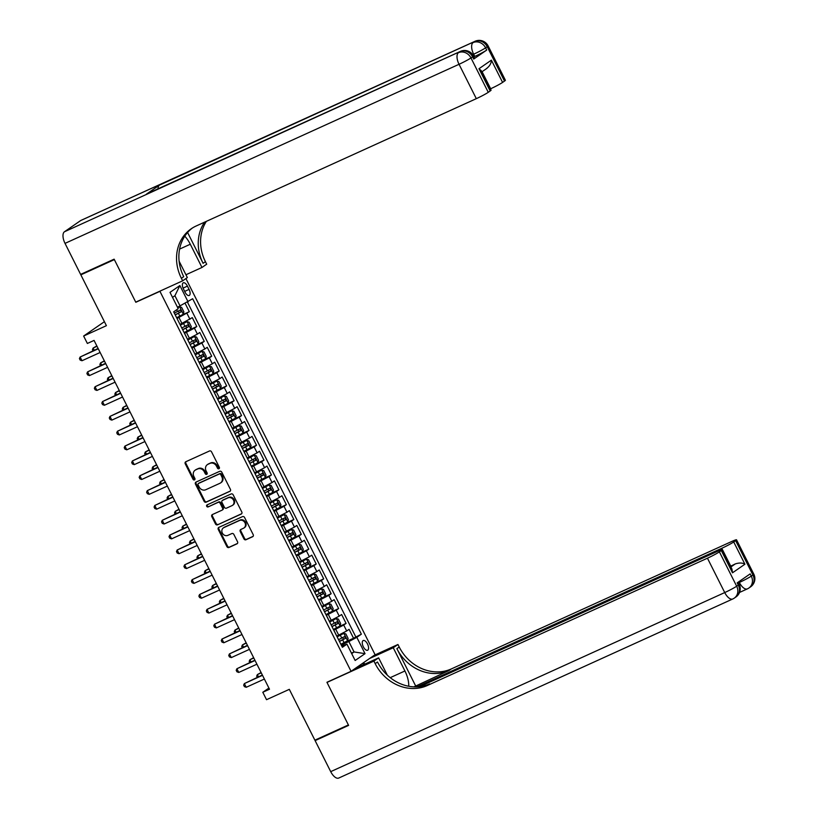 <?xml version="1.0" encoding="UTF-8"?>
<svg xmlns="http://www.w3.org/2000/svg" width="819" height="819" viewBox="0 0 819 819"><rect width="100%" height="100%" fill="white"/><g stroke="black" fill="none" stroke-linecap="round" stroke-linejoin="round"><path stroke-width="1.23" d="M218.929 468.755A1.147 1.003 -124.6 0 0 219.338 467.321L211.548 451.842A1.638 1.443 -124.6 0 0 209.5 450.982L185.821 461.742A1.638 1.443 -124.6 0 0 185.237 463.8L193.028 479.279A1.147 1.003 -124.6 0 0 194.871 478.439L193.857 476.433A5.231 4.607 -124.6 0 1 195.096 470.219A5.231 4.607 -124.6 0 1 195.721 469.86L197.696 468.97A5.231 4.607 -124.6 0 1 204.248 471.713L205.262 473.72A1.147 1.003 -124.6 0 0 207.105 472.88L206.091 470.874A5.231 4.607 -124.6 0 1 207.33 464.66A5.231 4.607 -124.6 0 1 207.954 464.301L209.93 463.4A5.231 4.607 -124.6 0 1 216.482 466.154L217.496 468.161A1.147 1.003 -124.6 0 0 218.929 468.755M367.496 643.949A5.334 2.498 65.6 0 0 363.216 640.53A5.334 2.498 65.6 0 0 363.339 646.815A5.334 2.498 65.6 0 0 367.629 650.235A5.334 2.498 65.6 0 0 367.496 643.949M243.929 538.882A1.638 1.443 -124.6 0 0 245.987 539.741L252.621 536.721A1.638 1.443 -124.6 0 0 253.204 534.664L244.564 517.475A1.638 1.443 -124.6 0 0 242.516 516.615L218.837 527.375A1.638 1.443 -124.6 0 0 218.253 529.432L226.894 546.621A1.638 1.443 -124.6 0 0 228.941 547.481L236.967 543.836A1.638 1.443 -124.6 0 0 237.551 541.779L233.855 534.428A1.638 1.443 -124.6 0 0 231.808 533.568L227.825 535.37A4.371 3.849 -124.6 0 1 222.512 533.374A4.371 3.849 -124.6 0 1 223.382 527.876A4.371 3.849 -124.6 0 1 223.904 527.579L239.496 520.495A4.371 3.849 -124.6 0 1 244.809 522.491A4.371 3.849 -124.6 0 1 243.939 527.989A4.371 3.849 -124.6 0 1 243.417 528.286L240.817 529.473A1.638 1.443 -124.6 0 0 240.233 531.521L243.929 538.882L244.584 538.431A1.638 1.443 -124.6 0 0 246.632 539.291L253.091 536.353M159.94 291.329L135.811 302.283L114.353 259.613L80.846 274.846L106.409 325.675L83.63 336.036L87.367 343.458L94.062 340.407L269.502 689.229L262.797 692.27L266.533 699.692L289.312 689.342L314.885 740.171L348.392 724.948L326.924 682.278L351.054 671.314L159.94 291.329L160.708 290.786M229.832 491.41A1.638 1.443 -124.6 0 0 230.415 489.352L221.775 472.164A1.638 1.443 -124.6 0 0 219.727 471.304L196.048 482.063A1.638 1.443 -124.6 0 0 195.465 484.121L204.105 501.31A1.638 1.443 -124.6 0 0 206.153 502.17L230.211 491.154M233.169 494.819L241.81 512.008A1.638 1.443 -124.6 0 1 241.226 514.066L217.547 524.825A1.638 1.443 -124.6 0 1 215.499 523.965L211.804 516.615A1.638 1.443 -124.6 0 1 212.387 514.557L221.99 510.196A1.638 1.443 -124.6 0 0 222.573 508.138L220.116 503.255A1.638 1.443 -124.6 0 0 218.069 502.395L208.067 506.941A1.147 1.003 -124.6 0 1 207.043 504.903L231.122 493.959A1.638 1.443 -124.6 0 1 233.169 494.819M80.846 274.846L83.159 273.239M346.079 641.646L353.552 638.247L349.078 629.34L346.703 630.978L343.714 625.04L333.773 630.18M338.616 626.801L346.089 623.402L341.615 614.496L339.24 616.134L336.251 610.196L326.31 615.335M331.152 611.957L338.626 608.558L334.142 599.651L331.777 601.289L328.788 595.352L318.847 600.491M323.679 597.112L331.163 593.714L326.679 584.807L324.314 586.445L321.324 580.517L311.384 585.646M316.216 582.268L323.7 578.869L319.215 569.973L316.84 571.611L313.861 565.673L303.91 570.802M308.753 567.434L316.226 564.035L311.752 555.128L309.377 556.766L306.388 550.829L296.447 555.958M301.29 552.59L308.763 549.191L304.289 540.284L301.914 541.922L298.925 535.984L288.984 541.113M293.816 537.745L301.3 534.346L296.816 525.44L294.451 527.078L291.462 521.14L281.521 526.269M286.353 522.901L293.837 519.502L289.353 510.595L286.978 512.233L283.998 506.296L274.058 511.425M278.89 508.056L286.363 504.658L281.89 495.751L279.514 497.389L276.535 491.451L266.584 496.59M271.427 493.212L278.9 489.813L274.426 480.907L272.051 482.545L269.062 476.607L259.121 481.746M263.964 478.368L271.437 474.969L266.953 466.062L264.588 467.7L261.599 461.762L251.658 466.902M256.49 463.523L263.974 460.124L259.49 451.218L257.125 452.856L254.136 446.928L244.195 452.057M249.027 448.679L256.511 445.28L252.027 436.384L249.652 438.022L246.673 432.084L236.722 437.213M241.564 433.845L249.037 430.446L244.564 421.539L242.189 423.177L239.199 417.24L229.259 422.369M234.101 419L241.574 415.602L237.1 406.695L234.725 408.333L231.736 402.395L221.795 407.524M226.628 404.156L234.111 400.757L229.627 391.851L227.262 393.489L224.273 387.551L214.332 392.68M219.164 389.312L226.648 385.913L222.164 377.006L219.789 378.644L216.81 372.706L206.869 377.846M211.701 374.467L219.175 371.068L214.701 362.162L212.326 363.8L209.347 357.862L199.396 363.001M204.238 359.623L211.712 356.224L207.238 347.317L204.863 348.955L201.873 343.018L191.933 348.157M196.775 344.779L204.248 341.38L199.775 332.473L197.399 334.111L194.41 328.173L184.47 333.313M189.302 329.934L196.785 326.535L192.301 317.629L180.057 324.375M346.703 630.978L336.834 636.076M339.24 616.134L329.371 621.232M331.777 601.289L321.908 606.398M324.314 586.445L314.435 591.553M316.84 571.611L306.971 576.709M309.377 556.766L299.508 561.865M301.914 541.922L292.045 547.02M294.451 527.078L284.572 532.176M286.978 512.233L277.109 517.332M279.514 497.389L269.646 502.487M272.051 482.545L262.182 487.653M264.588 467.7L254.719 472.809M257.125 452.856L247.246 457.964M249.652 438.022L239.783 443.12M242.189 423.177L232.32 428.276M234.725 408.333L224.856 413.431M227.262 393.489L217.383 398.587M219.789 378.644L209.92 383.742M212.326 363.8L202.457 368.898M204.863 348.955L194.994 354.064M197.399 334.111L187.531 339.22M183.415 288.902L185.053 292.168A5.16 2.416 65.6 0 0 189.209 295.485A5.16 2.416 65.6 0 0 189.087 289.383L187.438 286.118A5.16 2.416 65.6 0 0 183.292 282.811A5.16 2.416 65.6 0 0 183.415 288.902M185.913 278.562L375.092 654.698L351.054 671.314M353.552 638.247L361.363 634.182L192.649 298.73L177.518 307.299M361.363 634.182L356.818 637.325L365.028 653.654L355.149 660.483L346.939 644.154L342.383 647.297L173.669 311.834L178.214 308.691L170.004 292.363L179.883 285.544L188.094 301.873M181.838 315.09L189.322 311.701L177.006 318.468M177.559 319.574L180.61 325.645M196.785 326.535L194.41 328.173M204.248 341.38L201.873 343.018M211.712 356.224L209.347 357.862M219.175 371.068L216.81 372.706M226.648 385.913L224.273 387.551M234.111 400.757L231.736 402.395M241.574 415.602L239.199 417.24M249.037 430.446L246.673 432.084M256.511 445.28L254.136 446.928M263.974 460.124L261.599 461.762M271.437 474.969L269.062 476.607M278.9 489.813L276.535 491.451M286.363 504.658L283.998 506.296M293.837 519.502L291.462 521.14M301.3 534.346L298.925 535.984M308.763 549.191L306.388 550.829M316.226 564.035L313.861 565.673M323.7 578.869L321.324 580.517M331.163 593.714L328.788 595.352M338.626 608.558L336.251 610.196M346.089 623.402L343.714 625.04M355.733 636.742L187.479 302.201M189.322 311.701L185.166 303.429M351.453 653.142L354.074 651.944L348.853 641.564L341.247 645.014M180.139 306.101L174.908 295.71L172.522 297.369M268.908 688.052L262.797 692.27M104.402 321.683L83.63 336.036M351.689 653.603L354.074 651.944L365.028 653.654M341.697 645.915L346.939 644.154M188.073 340.489L185.125 334.449M195.546 355.323L192.588 349.283M203.01 370.168L200.061 364.127M210.473 385.012L207.524 378.972M217.936 399.856L214.987 393.816M225.399 414.701L222.451 408.661M232.872 429.545L229.914 423.505M240.336 444.389L237.387 438.349M247.799 459.234L244.85 453.194M255.262 474.068L252.313 468.038M262.735 488.912L259.777 482.872M270.198 503.757L267.25 497.717M277.661 518.601L274.713 512.561M285.125 533.445L282.176 527.405M292.588 548.29L289.639 542.25M300.061 563.134L297.102 557.094M307.524 577.979L304.576 571.938M314.987 592.823L312.039 586.783M322.451 607.657L319.502 601.617M329.914 622.501L326.965 616.461M337.387 637.346L334.439 631.306M348.853 641.564L356.818 637.325M174.908 295.71L179.883 285.544M135.811 302.283L136.589 301.75M219.338 468.376A1.147 1.003 -124.6 0 1 218.141 467.71L217.137 465.704A5.231 4.607 -124.6 0 0 210.585 462.96L209.93 463.4M207.33 464.66L207.975 464.209A5.231 4.607 -124.6 0 1 208.61 463.851L210.585 462.96M195.096 470.219L195.741 469.768A5.231 4.607 -124.6 0 1 196.376 469.41L198.352 468.519A5.231 4.607 -124.6 0 1 204.904 471.263L205.907 473.269A1.147 1.003 -124.6 0 0 207.105 473.945M186.005 461.66A1.638 1.443 -124.6 0 0 185.893 463.349L193.673 478.828A1.147 1.003 -124.6 0 0 194.871 479.504M196.222 481.981A1.638 1.443 -124.6 0 0 196.11 483.671L204.76 500.87A1.638 1.443 -124.6 0 0 206.808 501.719L230.303 491.042M220.741 474.6A1.147 1.003 -124.6 0 0 219.297 474.006L198.515 483.445A1.147 1.003 -124.6 0 0 198.106 484.889L199.171 486.998A5.231 4.607 -124.6 0 0 205.723 489.752L219.932 483.292A5.231 4.607 -124.6 0 0 220.567 482.934A5.231 4.607 -124.6 0 0 221.795 476.719L220.741 474.6L221.386 474.16A1.147 1.003 -124.6 0 0 219.953 473.556L219.297 474.006M198.904 483.179A1.147 1.003 -124.6 0 1 199.171 483.005L219.953 473.556M220.567 482.934L221.212 482.483A5.231 4.607 -124.6 0 0 222.451 476.269L221.795 476.719M221.386 474.16L222.451 476.269M241.697 513.697L217.547 524.825M212.561 514.475A1.638 1.443 -124.6 0 0 212.449 516.165L216.155 523.525A1.638 1.443 -124.6 0 0 218.202 524.375M222.635 509.746A1.638 1.443 -124.6 0 0 223.218 507.688L220.761 502.805A1.638 1.443 -124.6 0 0 218.714 501.945L208.067 506.941M207.32 504.78A1.147 1.003 -124.6 0 0 208.722 506.49M231.951 505.661A4.371 3.849 -124.6 0 0 232.483 505.364A4.371 3.849 -124.6 0 0 233.343 499.866A4.371 3.849 -124.6 0 0 228.03 497.87L222.543 500.368A1.638 1.443 -124.6 0 0 221.959 502.416L224.416 507.299A1.638 1.443 -124.6 0 0 226.464 508.159L231.951 505.661M232.483 505.364L233.128 504.913A4.371 3.849 -124.6 0 0 233.999 499.416A4.371 3.849 -124.6 0 0 228.685 497.42L228.03 497.87M222.819 500.174A1.638 1.443 -124.6 0 1 223.188 499.918L228.685 497.42M240.991 529.391A1.638 1.443 -124.6 0 0 240.878 531.081L244.584 538.431M243.939 527.989L244.594 527.538A4.371 3.849 -124.6 0 0 245.454 522.041A4.371 3.849 -124.6 0 0 240.141 520.045L239.496 520.495M223.382 527.876L224.027 527.426A4.371 3.849 -124.6 0 1 224.56 527.129L240.141 520.045M219.011 527.293A1.638 1.443 -124.6 0 0 218.898 528.982L227.549 546.181A1.638 1.443 -124.6 0 0 229.596 547.041L237.438 543.468M176.638 317.752L183.302 314.22L183.865 311.834L181.623 307.381L179.576 306.797L177.795 307.852M179.576 306.797L177.703 307.668M96.857 345.966L93.12 348.055L94.216 350.235M175.225 314.926L181.234 311.804L180.344 310.022L174.324 313.145M178.409 310.903L179.31 312.684L175.153 314.783M97.021 346.283L93.12 348.055L92.424 349.621L93.008 350.788M98.116 348.464L80.119 357.033L98.27 348.781M81.992 360.739L80.17 360.084L79.423 358.599L80.119 357.033L81.992 360.739L100.143 352.487M473.72 59.05L472.604 56.828A9.992 0.737 -26.7 0 0 473.495 55.989L474.611 58.21A9.992 0.737 153.3 0 1 473.72 59.05L486.721 50.072A9.992 0.737 153.3 0 1 474.785 56.419L473.658 54.197L472.676 54.638M473.914 56.818L474.785 56.419M114.128 259.173L135.739 302.139L182.647 280.825L181.378 278.296A41.656 36.671 55.4 0 1 191.206 228.798A41.656 36.671 55.4 0 1 196.222 225.962L476.32 98.659L459.039 64.291L65.018 243.376L80.62 274.396L114.128 259.173M185.944 274.754L201.976 267.465L190.295 244.236A18.745 8.774 65.6 0 0 184.777 236.2M201.976 267.465L206.695 264.209L205.426 261.681A41.656 36.671 55.4 0 1 206.388 221.335M187.592 232.494L203.081 263.298A41.656 36.671 55.4 0 1 204.586 222.164M182.647 280.825L187.356 277.569L179.105 261.159M65.018 243.376A9.992 4.679 -114.4 0 1 64.435 231.777L460.083 51.577A9.992 8.804 -124.6 0 1 472.604 56.828L470.976 57.944L488.257 92.312L490.182 90.981A9.992 0.737 153.3 0 0 491.072 90.151L481.306 70.741L478.982 68.724L491.39 60.145L502.59 82.412L504.504 81.081L487.223 46.724L485.606 47.84L486.721 50.072M502.59 82.412A9.992 0.737 153.3 0 1 490.653 88.759L482.074 71.703M158.016 188.82A9.992 4.679 -114.4 0 1 159.47 185.125L474.703 41.472A9.992 8.804 -124.6 0 1 487.223 46.724A9.992 0.737 -26.7 0 0 488.114 45.884L505.395 80.252A9.992 0.737 153.3 0 1 504.504 81.081M64.435 231.777L80.682 220.546A9.992 4.679 -114.4 0 1 81.03 220.352L475.051 41.278A9.992 4.679 65.6 0 0 474.703 41.472L80.682 220.546M159.47 185.125L146.478 194.103A9.992 4.679 -114.4 0 1 146.816 193.908L460.432 51.382A9.992 4.679 65.6 0 0 460.083 51.577L146.478 194.103M488.257 92.312A9.992 0.737 153.3 0 1 476.32 98.659M181.378 278.296L183.712 276.679A41.656 36.671 55.4 0 1 192.393 228.02M491.39 60.145C491.318 63.411 489.598 66.278 486.24 68.755M753.808 574.16A9.992 9.992 0 0 1 750.562 586.875A9.992 8.804 -124.6 0 0 752.917 574.989L735.636 540.632A9.992 0.737 -26.7 0 0 736.527 539.793L753.808 574.16A9.992 0.737 153.3 0 1 752.917 574.989L751.289 576.115L750.173 573.884L737.172 582.872L738.298 585.094L736.67 586.22A9.992 0.737 153.3 0 1 724.733 592.567L707.452 558.2A9.992 0.737 -26.7 0 0 719.389 551.852L736.67 586.22A9.992 8.804 55.4 0 1 734.315 598.095A9.992 9.992 0 0 1 732.77 598.976A9.992 4.679 65.6 0 1 724.733 592.567L330.712 771.641L315.11 740.622L348.618 725.388L326.996 682.422L373.904 661.107L375.174 663.625A41.656 36.671 -124.6 0 0 427.344 685.503L707.452 558.2M327.774 681.889L326.996 682.422M408.722 686.25A18.745 8.774 65.6 0 0 404.924 670.976L393.243 647.747L397.952 644.492L399.222 647.01A41.656 36.671 -124.6 0 0 451.392 668.898L731.49 541.594A9.992 0.737 -26.7 0 1 736.527 539.793M354.985 668.591L378.624 657.852L387.326 675.163M378.624 657.852L373.904 661.107M415.55 685.738L396.877 648.628A41.656 36.671 -124.6 0 0 449.047 670.515L413.933 686.854M730.886 566.963L735.278 563.922C739.24 562.643 742.454 562.735 744.921 564.219L732.503 572.798L721.304 550.532L719.389 551.852M721.304 550.532A9.992 0.737 -26.7 0 0 722.194 549.692A9.992 0.737 -26.7 0 0 717.168 551.494L419.799 686.639M339.086 777.855A9.992 4.679 -114.4 0 1 338.749 778.05A9.992 4.679 -114.4 0 1 330.712 771.641M317.424 739.025L315.11 740.622M369.615 658.486L393.243 647.747M374.324 655.231L397.952 644.492M416.891 686.865L721.774 548.3A9.992 0.737 -26.7 0 0 733.722 541.953L744.921 564.219M735.636 540.632L733.722 541.953M735.278 563.922A9.992 0.737 153.3 0 1 730.732 566.113L721.774 548.3M375.174 663.625L377.518 662.008A41.656 36.671 -124.6 0 0 429.688 683.885L427.344 685.503M732.503 572.798L731.951 569.092L722.194 549.692M363.779 662.51L364.639 664.199M363.493 664.721L362.745 663.226M359.469 666.553L359.08 665.765M184.111 332.596L190.776 329.054L191.329 326.679L189.087 322.225L187.039 321.642L180.446 325.133M187.039 321.642L180.375 324.989M104.32 360.81L100.583 362.899L101.689 365.079M182.688 329.77L188.698 326.648L187.807 324.867L181.798 327.989M185.882 325.747L186.773 327.528L182.617 329.627M104.484 361.128L100.583 362.899L99.887 364.465L100.481 365.632M191.574 347.43L198.239 343.898L198.792 341.523L196.55 337.07L194.502 336.476L187.909 339.977M194.502 336.476L187.838 339.834M111.793 375.655L108.047 377.733L109.152 379.924M190.151 344.615L196.171 341.492L195.27 339.711L189.261 342.833M193.345 340.591L194.236 342.373L190.08 344.471M111.947 375.962L108.047 377.733L107.35 379.31L107.944 380.477M199.037 362.274L205.702 358.742L206.255 356.357L204.013 351.914L201.965 351.32L195.372 354.822M201.965 351.32L195.301 354.678M119.257 390.499L115.51 392.577L116.615 394.768M197.625 359.459L203.634 356.337L202.733 354.555L196.724 357.678M200.809 355.436L201.699 357.217L197.543 359.316M119.41 390.806L115.51 392.577L114.824 394.154L115.407 395.321M206.501 377.119L213.165 373.587L213.718 371.202L211.486 366.748L209.439 366.165L202.836 369.666M209.439 366.165L202.764 369.523M126.72 405.344L122.983 407.422L124.078 409.613M205.088 374.303L211.097 371.181L210.207 369.4L204.187 372.522M208.272 370.27L209.173 372.051L205.016 374.16M126.873 405.651L122.983 407.422L122.287 408.988L122.87 410.165M105.579 363.308L87.582 371.877L105.743 363.626M89.455 375.583L87.643 374.928L86.896 373.444L87.582 371.877L89.455 375.583L107.606 367.332M113.042 378.153L95.055 386.722L113.206 378.47M96.918 390.428L95.106 389.772L94.359 388.288L95.055 386.722L96.918 390.428L115.07 382.176M120.516 392.997L102.518 401.556L120.669 393.315M104.382 405.272L102.57 404.617L101.822 403.132L102.518 401.556L104.382 405.272L122.533 397.02M127.979 407.842L109.981 416.4L128.133 408.149M111.845 420.116L110.033 419.461L109.285 417.977L109.981 416.4L111.845 420.116L130.006 411.865M213.964 391.963L220.639 388.431L221.191 386.046L218.949 381.593L216.902 381.009L210.309 384.51M216.902 381.009L210.237 384.367M134.183 420.188L130.446 422.266L131.542 424.457M212.551 389.148L218.56 386.025L217.67 384.244L211.65 387.367M215.735 385.114L216.636 386.896L212.479 389.005M134.347 420.495L130.446 422.266L129.75 423.832L130.334 425M135.442 422.686L117.445 431.244L135.596 422.993M119.318 434.961L117.496 434.295L116.748 432.811L117.445 431.244L119.318 434.961L137.469 426.709M221.437 406.808L228.102 403.276L228.655 400.89L226.413 396.437L224.365 395.853L217.772 399.355M224.365 395.853L217.7 399.211M141.646 435.022L137.909 437.111L139.015 439.301M220.014 403.992L226.024 400.87L225.133 399.088L219.123 402.211M223.208 399.959L224.099 401.74L219.942 403.849M141.81 435.339L137.909 437.111L137.213 438.677L137.807 439.844M142.905 437.53L124.918 446.089L143.069 437.837M126.781 449.805L124.969 449.14L124.222 447.655L124.918 446.089L126.781 449.805L144.932 441.554M228.9 421.652L235.565 418.12L236.118 415.735L233.876 411.281L231.828 410.698L225.235 414.199M231.828 410.698L225.164 414.056M149.119 449.866L145.373 451.955L146.478 454.146M227.477 418.826L233.497 415.714L232.596 413.933L226.587 417.045M230.671 414.803L231.562 416.584L227.406 418.683M149.273 450.184L145.373 451.955L144.676 453.521L145.27 454.688M150.379 452.375L132.381 460.933L150.532 452.682M134.244 464.639L132.432 463.984L131.685 462.5L132.381 460.933L134.244 464.639L152.395 456.398M236.363 436.496L243.028 432.964L243.581 430.579L241.349 426.126L239.302 425.542L232.698 429.033M239.302 425.542L232.627 428.89M156.583 464.711L152.846 466.799L153.941 468.99M234.951 433.671L240.96 430.548L240.059 428.767L234.05 431.889M238.134 429.647L239.035 431.429L234.879 433.527M156.736 465.028L152.846 466.799L152.15 468.366L152.733 469.533M157.842 467.209L139.844 475.778L157.995 467.526M141.707 479.484L139.895 478.828L139.148 477.344L139.844 475.778L141.707 479.484L159.859 471.232M243.827 451.341L250.491 447.809L251.044 445.423L248.812 440.97L246.765 440.387L240.172 443.878M246.765 440.387L240.1 443.734M164.046 479.555L160.309 481.644L161.404 483.824M242.414 448.515L248.423 445.393L247.533 443.611L241.513 446.734M245.598 444.492L246.499 446.273L242.342 448.372M164.199 479.873L160.309 481.644L159.613 483.21L160.196 484.377M165.305 482.053L147.307 490.622L165.458 482.371M149.181 494.328L147.359 493.673L146.611 492.188L147.307 490.622L149.181 494.328L167.332 486.077M251.3 466.185L257.965 462.643L258.517 460.268L256.275 455.814L254.228 455.221L247.635 458.722M254.228 455.221L247.563 458.579M171.509 494.4L167.772 496.488L168.868 498.669M249.877 463.359L255.886 460.237L254.996 458.456L248.986 461.578M253.061 459.336L253.962 461.117L249.805 463.216M171.673 494.717L167.772 496.488L167.076 498.054L167.67 499.221M172.768 496.898L154.771 505.466L172.932 497.215M156.644 509.172L154.822 508.517L154.085 507.033L154.771 505.466L156.644 509.172L174.795 500.921M258.763 481.019L265.428 477.487L265.98 475.112L263.738 470.659L261.691 470.065L255.098 473.566M261.691 470.065L255.026 473.423M178.982 509.244L175.235 511.322L176.341 513.513M257.34 478.204L263.36 475.081L262.459 473.3L256.449 476.423M260.534 474.181L261.425 475.962L257.268 478.061M179.136 509.551L175.235 511.322L174.539 512.899L175.133 514.066M180.231 511.742L162.244 520.311L180.395 512.059M164.107 524.017L162.295 523.361L161.548 521.877L162.244 520.311L164.107 524.017L182.258 515.765M266.226 495.864L272.891 492.332L273.444 489.946L271.202 485.503L269.154 484.909L262.561 488.411M269.154 484.909L262.489 488.267M186.445 524.088L182.698 526.167L183.804 528.357M264.803 493.048L270.823 489.926L269.922 488.144L263.913 491.267M267.997 489.025L268.888 490.806L264.732 492.905M186.599 524.395L182.698 526.167L182.013 527.743L182.596 528.91M187.705 526.586L169.707 535.145L187.858 526.904M171.57 538.861L169.758 538.206L169.011 536.721L169.707 535.145L171.57 538.861L189.721 530.61M273.689 510.708L280.354 507.176L280.907 504.791L278.675 500.337L276.627 499.754L270.024 503.255M276.627 499.754L269.953 503.112M193.908 538.933L190.172 541.011L191.267 543.202M272.277 507.893L278.286 504.77L277.385 502.989L271.376 506.111M275.46 503.859L276.361 505.64L272.205 507.749M194.062 539.24L190.172 541.011L189.476 542.577L190.059 543.755M195.168 541.431L177.17 549.989L195.321 541.738M179.033 553.705L177.221 553.04L176.474 551.566L177.17 549.989L179.033 553.705L197.184 545.454M281.152 525.552L287.817 522.02L288.38 519.635L286.138 515.182L284.091 514.598L277.498 518.099M284.091 514.598L277.426 517.956M201.372 553.777L197.635 555.855L198.73 558.046M279.74 522.737L285.749 519.615L284.858 517.833L278.839 520.956M282.924 518.703L283.824 520.485L279.668 522.594M201.535 554.084L197.635 555.855L196.939 557.422L197.522 558.589M202.631 556.275L184.633 564.834L202.784 556.582M186.507 568.55L184.684 567.884L183.937 566.4L184.633 564.834L186.507 568.55L204.658 560.298M288.626 540.397L295.29 536.865L295.843 534.479L293.601 530.026L291.554 529.443L284.961 532.944M291.554 529.443L284.889 532.8M208.835 568.611L205.098 570.7L206.204 572.89M287.203 537.581L293.212 534.459L292.322 532.678L286.312 535.8M290.397 533.548L291.288 535.329L287.131 537.438M208.999 568.929L205.098 570.7L204.402 572.266L204.996 573.433M210.094 571.119L192.107 579.678L210.258 571.427M193.97 583.394L192.158 582.729L191.411 581.244L192.107 579.678L193.97 583.394L212.121 575.143M296.089 555.241L302.754 551.709L303.306 549.324L301.064 544.87L299.017 544.287L292.424 547.788M299.017 544.287L292.352 547.645M216.308 583.456L212.561 585.544L213.667 587.735M294.666 552.415L300.686 549.293L299.785 547.512L293.775 550.634M297.86 548.392L298.751 550.173L294.594 552.272M216.462 583.773L212.561 585.544L211.865 587.11L212.459 588.277M217.557 585.964L199.57 594.522L217.721 586.271M201.433 598.228L199.621 597.573L198.874 596.089L199.57 594.522L201.433 598.228L219.584 589.987M303.552 570.085L310.217 566.553L310.77 564.168L308.528 559.715L306.49 559.131L299.887 562.622M306.49 559.131L299.815 562.479M223.771 598.3L220.035 600.388L221.13 602.569M302.139 567.26L308.149 564.137L307.248 562.356L301.238 565.479M305.323 563.237L306.214 565.018L302.057 567.117M223.925 598.617L220.035 600.388L219.338 601.955L219.922 603.122M225.03 600.798L207.033 609.367L225.184 601.115M208.896 613.073L207.084 612.417L206.337 610.933L207.033 609.367L208.896 613.073L227.047 604.821M311.015 584.93L317.68 581.398L318.233 579.013L316.001 574.559L313.953 573.976L307.36 577.467M313.953 573.976L307.279 577.323M231.234 613.144L227.498 615.233L228.593 617.413M309.602 582.104L315.612 578.982L314.721 577.2L308.702 580.323M312.786 578.081L313.687 579.862L309.531 581.961M231.388 613.462L227.498 615.233L226.802 616.799L227.385 617.966M232.494 615.642L214.496 624.211L232.647 615.96M216.359 627.917L214.547 627.262L213.8 625.777L214.496 624.211L216.359 627.917L234.521 619.666M318.489 599.774L325.153 596.232L325.706 593.857L323.464 589.404L321.417 588.81L314.824 592.311M321.417 588.81L314.752 592.168M238.698 627.989L234.961 630.077L236.056 632.258M317.066 596.949L323.075 593.826L322.184 592.045L316.165 595.167M320.249 592.925L321.15 594.707L316.994 596.805M238.861 628.306L234.961 630.077L234.265 631.644L234.848 632.811M239.957 630.487L221.959 639.055L240.11 630.804M223.833 642.761L222.01 642.106L221.263 640.622L221.959 639.055L223.833 642.761L241.984 634.51M325.952 614.608L332.616 611.076L333.169 608.701L330.927 604.248L328.88 603.654L322.287 607.155M328.88 603.654L322.215 607.012M246.171 642.833L242.424 644.911L243.53 647.102M324.529 611.793L330.538 608.671L329.647 606.889L323.638 610.012M327.723 607.77L328.614 609.551L324.457 611.65M246.324 643.14L242.424 644.911L241.728 646.488L242.322 647.655M247.42 645.331L229.433 653.9L247.584 645.648M231.296 657.606L229.484 656.951L228.736 655.466L229.433 653.9L231.296 657.606L249.447 649.354M333.415 629.453L340.08 625.921L340.632 623.535L338.39 619.082L336.343 618.499L329.75 622M336.343 618.499L329.678 621.856M253.634 657.677L249.887 659.756L250.993 661.947M331.992 626.637L338.012 623.515L337.111 621.734L331.101 624.856M335.186 622.614L336.077 624.395L331.92 626.494M253.788 657.985L249.887 659.756L249.191 661.322L249.785 662.499M254.893 660.175L236.896 668.734L255.047 660.493M238.759 672.45L236.947 671.795L236.2 670.311L236.896 668.734L238.759 672.45L256.91 664.199M340.878 644.297L347.543 640.765L348.095 638.38L345.864 633.926L343.816 633.343L337.213 636.844M343.816 633.343L337.141 636.701M261.097 672.522L257.361 674.6L258.456 676.791M339.465 641.482L345.475 638.359L344.574 636.578L338.564 639.7M342.649 637.448L343.55 639.229L339.394 641.338M261.251 672.829L257.361 674.6L256.664 676.166L257.248 677.344M262.356 675.02L244.359 683.578L262.51 675.327M246.222 687.295L244.41 686.629L243.663 685.145L244.359 683.578L246.222 687.295L264.373 679.043M338.749 635.216L335.759 629.279M331.275 620.372L328.296 614.434M323.812 605.528L320.823 599.59M316.349 590.683L313.36 584.746M308.886 575.839L305.897 569.901M301.423 560.995L298.433 555.057M293.949 546.15L290.97 540.212M286.486 531.306L283.497 525.368M279.023 516.461L276.034 510.524M271.56 501.627L268.571 495.69M264.087 486.783L261.107 480.845M256.623 471.939L253.644 466.001M249.16 457.094L246.171 451.156M241.697 442.25L238.708 436.312M234.234 427.405L231.245 421.468M226.761 412.561L223.782 406.623M219.297 397.717L216.308 391.779M211.834 382.872L208.845 376.945M204.371 368.038L201.382 362.1M196.898 353.194L193.919 347.256M189.435 338.349L186.456 332.412M181.972 323.505L178.982 317.567M189.936 319.277L186.947 313.339M183.057 288.114L187.438 286.118M184.664 291.4L189.087 289.383M217.137 465.704L216.482 466.154M208.61 463.851L207.954 464.301M205.907 473.269L205.262 473.72M204.904 471.263L204.248 471.713M198.352 468.519L197.696 468.97M196.376 469.41L195.721 469.86M193.673 478.828L193.028 479.279M185.893 463.349L185.237 463.8M218.141 467.71L217.496 468.161M206.808 501.719L206.153 502.17M204.76 500.87L204.105 501.31M196.11 483.671L195.465 484.121M199.171 483.005L198.515 483.445M216.155 523.525L215.499 523.965M212.449 516.165L211.804 516.615M223.218 507.688L222.573 508.138M220.761 502.805L220.116 503.255M218.714 501.945L218.069 502.395M223.188 499.918L222.543 500.368M240.878 531.081L240.233 531.521M224.56 527.129L223.904 527.579M229.596 547.041L228.941 547.481M227.549 546.181L226.894 546.621M218.898 528.982L218.253 529.432M246.632 539.291L245.987 539.741M183.323 314.158L179.627 306.808M177.528 311.548L176.648 309.787M179.842 316.144L178.429 313.329M179.31 312.684L181.234 311.804M203.081 263.298L205.426 261.681M490.182 90.981L478.982 68.724M473.658 54.197A9.992 0.737 -26.7 0 0 485.606 47.84A9.992 8.804 55.4 0 0 473.085 42.598A9.992 4.679 65.6 0 0 473.658 54.197M459.039 64.291A9.992 0.737 -26.7 0 0 470.976 57.944A9.992 8.804 55.4 0 0 458.456 52.692A9.992 4.679 65.6 0 0 459.039 64.291M179.586 249.099L190.295 244.236M396.877 648.628L399.222 647.01M449.047 670.515L451.392 668.898M738.482 582.862L739.352 582.463L738.943 581.644M739.188 584.254A9.992 0.737 153.3 0 1 738.298 585.094A9.992 8.804 -124.6 0 1 735.933 596.969A9.992 9.992 0 0 0 739.188 584.254L738.144 582.196M739.352 582.463A9.992 4.679 65.6 0 0 747.389 588.871A9.992 9.992 0 0 0 748.935 587.991A9.992 8.804 55.4 0 0 751.289 576.115A9.992 0.737 153.3 0 1 739.352 582.463M390.213 677.661L404.924 670.976M190.786 329.003L187.09 321.652M184.992 326.382L183.579 323.566M187.305 330.989L185.893 328.163M186.773 327.528L188.698 326.648M198.249 343.837L194.553 336.496M192.465 341.226L191.042 338.411M194.779 345.833L193.356 343.007M194.236 342.373L196.171 341.492M205.723 358.681L202.027 351.341M199.928 356.07L198.505 353.255M202.242 360.677L200.819 357.852M201.699 357.217L203.634 356.337M213.186 373.525L209.49 366.185M207.391 370.915L205.978 368.1M209.705 375.522L208.292 372.696M209.173 372.051L211.097 371.181M220.649 388.37L216.953 381.019M214.854 385.759L213.442 382.944M217.168 390.356L215.755 387.541M216.636 386.896L218.56 386.025M228.112 403.214L224.416 395.864M222.328 400.604L220.905 397.778M224.641 405.2L223.218 402.385M224.099 401.74L226.024 400.87M235.575 418.059L231.879 410.708M229.791 415.448L228.368 412.622M232.105 420.045L230.682 417.229M231.562 416.584L233.497 415.714M243.048 432.903L239.353 425.552M237.254 430.292L235.831 427.467M239.568 434.889L238.145 432.074M239.035 431.429L240.96 430.548M250.512 447.747L246.816 440.397M244.717 445.137L243.304 442.311M247.031 449.733L245.618 446.918M246.499 446.273L248.423 445.393M257.975 462.592L254.279 455.241M252.18 459.971L250.768 457.156M254.494 464.578L253.081 461.752M253.962 461.117L255.886 460.237M265.438 477.426L261.742 470.086M259.654 474.815L258.231 472M261.967 479.422L260.544 476.597M261.425 475.962L263.36 475.081M272.901 492.27L269.205 484.93M267.117 489.66L265.694 486.844M269.431 494.267L268.008 491.441M268.888 490.806L270.823 489.926M280.374 507.115L276.679 499.774M274.58 504.504L273.157 501.689M276.894 509.111L275.481 506.285M276.361 505.64L278.286 504.77M287.838 521.959L284.142 514.608M282.043 519.348L280.63 516.523M284.357 523.945L282.944 521.13M283.824 520.485L285.749 519.615M295.301 536.803L291.605 529.453M289.506 534.193L288.093 531.367M291.83 538.789L290.407 535.974M291.288 535.329L293.212 534.459M302.764 551.648L299.068 544.297M296.98 549.037L295.557 546.212M299.293 553.634L297.87 550.818M298.751 550.173L300.686 549.293M310.237 566.492L306.541 559.142M304.443 563.881L303.02 561.056M306.756 568.478L305.333 565.663M306.214 565.018L308.149 564.137M317.7 581.336L314.005 573.986M311.906 578.726L310.493 575.9M314.22 583.323L312.807 580.497M313.687 579.862L315.612 578.982M325.163 596.181L321.468 588.83M319.369 593.56L317.956 590.745M321.683 598.167L320.27 595.341M321.15 594.707L323.075 593.826M332.627 611.015L328.931 603.675M326.842 608.404L325.419 605.589M329.156 613.011L327.733 610.186M328.614 609.551L330.538 608.671M340.09 625.859L336.394 618.519M334.306 623.249L332.883 620.433M336.619 627.856L335.196 625.03M336.077 624.395L338.012 623.515M347.563 640.704L343.867 633.363M341.769 638.093L340.346 635.278M344.082 642.7L342.659 639.874M343.55 639.229L345.475 638.359M199.027 483.077L198.382 483.527M222.84 509.633L222.184 510.083M222.993 500.03L222.348 500.481M488.114 45.884A9.992 9.992 0 0 0 475.051 41.278M473.495 55.989A9.992 9.992 0 0 0 460.432 51.382M487.029 68.284L481.869 71.847M338.749 778.05L732.77 598.976M735.933 596.969L734.315 598.095M739.547 592.434L747.389 588.871M750.562 586.875L748.935 587.991"/></g></svg>
